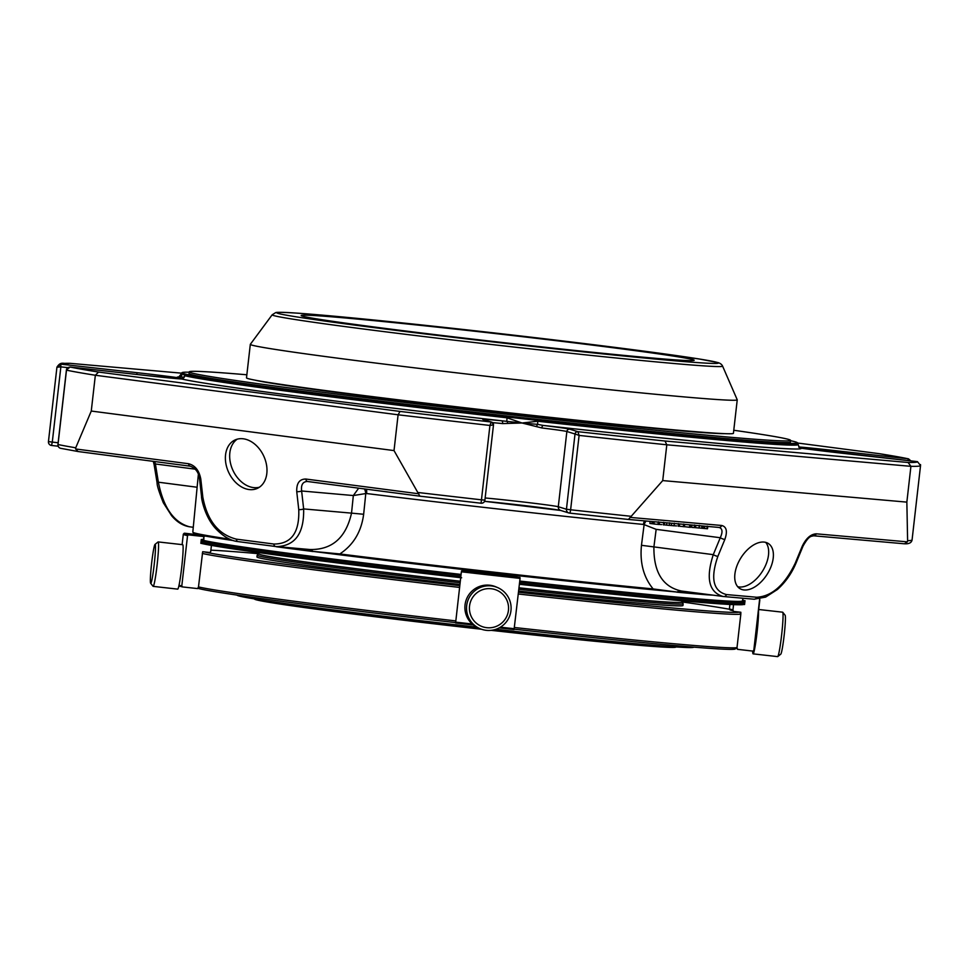 <?xml version="1.0" encoding="UTF-8"?>
<svg xmlns="http://www.w3.org/2000/svg" width="969" height="969" viewBox="0 0 969 969"><rect width="100%" height="100%" fill="white"/><g stroke="black" fill="none" stroke-linecap="round" stroke-linejoin="round"><path stroke-width="1.45" d="M434.245 326.819A197.773 4.046 6.5 0 0 301.165 315.506A197.773 4.046 6.5 0 0 497.218 341.912A197.773 4.046 6.5 0 0 694.179 360.286A197.773 4.046 6.5 0 0 434.245 326.819M569.493 513.098A3.488 0.739 -83.8 0 0 569.518 513.098A3.488 0.739 -83.8 0 0 570.62 509.779L566.441 509.234A3.488 3.476 107.1 0 0 569.493 513.098M419.807 496.152L307.633 481.508A3.488 2.192 -82.6 0 1 307.585 481.496L419.843 496.164L481.048 503.214A3.488 3.476 107.1 0 0 484.9 500.149L481.46 499.822L481.048 503.214A431.108 8.818 -173.5 0 1 419.88 496.164L394.02 450.585L398.102 414.793L400.027 411.425A431.108 8.818 6.5 0 0 491.186 422.012L489.926 425.452L493.487 424.906L484.9 500.137L493.487 424.906A2.616 2.616 169.8 0 0 493.463 424.143L493.463 424.143A2.616 2.616 169.8 0 0 491.186 422.012L483.034 419.504A43.896 0.896 6.5 0 1 501.47 420.764L522.025 423.005L502.657 423.586A2.616 1.502 -84.3 0 0 501.47 420.764A314.053 6.42 6.5 0 1 181.809 379.024A2.616 2.422 -86.3 0 0 181.554 379M669.058 525.295L674.036 525.816L674.303 523.502L674.073 525.755L676.604 525.913M678.506 523.599L678.167 526.203L678.918 526.24L678.215 526.119M659.526 522.194L659.271 524.459L661.791 524.604M663.353 524.895L663.656 522.291L663.365 524.895L664.104 524.932L663.402 524.823M694.264 527.548L699.061 528.008L699.327 525.707M699.388 525.416L699.061 528.008M678.215 526.07L679.378 526.191M679.632 523.975L679.378 526.228L684.417 526.724L682.527 526.47L684.417 526.724L684.671 524.411M683.714 524.059L683.424 526.664L683.763 524.059L683.472 526.664L684.417 526.724M650.138 521.37L649.908 523.454L653.99 523.95M654.245 521.734L653.99 523.987L659.017 524.483L657.127 524.229L659.017 524.483L659.283 522.17M658.072 524.423L658.363 521.819L658.072 524.423L659.017 524.483M684.417 526.664L690.352 527.366L690.631 524.944M691.939 525.053L691.672 527.366L694.24 527.596L694.507 525.283M664.189 524.847L664.431 522.63L664.189 524.847L669.288 525.392L669.543 523.078M663.426 524.677L664.807 524.847M704.136 528.444L707.515 528.771L707.782 526.458M706.922 528.735L707.213 526.131L706.898 528.735L707.515 528.771M701.314 528.19L704.572 528.517L704.838 526.191M699.097 527.948L702.501 528.335L702.767 526.01M51.539 445.461L58.164 446.2L51.539 445.461A3.488 3.488 0 0 1 48.462 442.445L48.45 441.549A434.596 8.878 -173.5 0 1 48.45 441.549A3.488 3.488 172.5 0 0 48.462 442.445L48.462 442.445A3.488 3.488 172.5 0 0 51.527 445.461L52.29 442.094L48.45 441.585L56.929 367.227L60.865 366.863L52.29 442.094L58.128 442.748M66.425 369.952C66.607 368.305 67.83 367.324 70.083 367.021L146.186 375.512L70.071 367.021L66.425 369.952L57.934 444.505A3.488 3.488 0 0 0 60.684 448.32L60.684 448.32A3.488 3.416 -78.1 0 1 58.007 444.529L58.019 444.492M67.757 367.626L60.865 366.863L60.793 364.162L56.929 367.227A434.596 8.878 6.5 0 1 56.929 367.178C61.12 360.747 63.155 364.356 69.841 363.314L70.156 363.339A431.108 8.818 6.5 0 0 60.793 364.162L60.502 366.827M832.117 452.087L832.056 450.294L908.486 458.834L879.682 453.734L797.608 443.027L879.767 453.746M907.614 540.69A434.596 8.878 -173.5 0 0 912.071 539.939C911.526 542.773 908.995 544.057 904.465 543.779L907.347 541.853L907.614 540.69L906.851 502.124L910.921 466.331L908.098 462.467A431.108 8.818 6.5 0 0 917.461 461.644L920.538 465.532L920.514 464.587M628.384 519.445A431.108 8.818 -173.5 0 1 569.53 513.098L628.433 519.457L662.723 480.588L666.805 444.795L665.013 441.016L908.098 462.467M662.723 480.588L906.851 502.124M569.518 513.098A3.488 3.488 0 0 1 568.864 512.964L560.724 510.457A3.488 3.476 -72.9 0 1 558.289 506.739L566.865 431.496A2.616 2.604 107.1 0 1 569.748 429.182L577.912 431.689A2.616 2.556 101.9 0 0 575.077 434.015L579.099 435.408A434.596 8.878 6.5 0 0 666.805 444.795L910.921 466.331A434.596 8.878 6.5 0 0 920.538 465.568L912.071 539.939M665.013 441.016A431.108 8.818 6.5 0 1 577.912 431.689L579.099 435.408L570.62 509.779A434.596 8.878 -173.5 0 0 631.291 516.32M60.684 448.32L78.101 451.53L75.618 448.974L75.727 447.799L91.268 411.05L95.35 375.257L98.572 372.06L400.027 411.425M91.268 411.05L394.02 450.585M307.379 481.484C302.825 481.654 300.911 484.827 301.625 490.98A3.488 0.993 173.6 0 1 296.744 491.634C296.441 483.24 299.469 479.037 305.853 479.037A3.488 2.192 -82.6 0 0 307.585 481.496L307.548 481.496M652.985 523.854L653.239 521.637M689.504 527.293L689.783 524.871M664.298 524.871L664.552 522.642M701.653 528.262L701.919 525.937M646.117 521.019A6.989 4.058 -66.4 0 0 644.119 524.629L656.158 529.353L653.905 546.904L713.281 554.656L720.27 537.734A3.488 0.812 22.4 0 0 724.848 539.442C727.634 531.387 726.58 526.736 721.699 525.477A3.488 2.725 -85 0 1 718.986 527.439L628.457 519.457M656.158 529.353L720.27 537.734C722.91 531.92 722.499 528.493 719.059 527.451L719.059 527.451M680.48 590.908L723.722 596.541A3.488 2.725 -85 0 0 723.807 596.541L723.056 596.468C708.908 592.253 705.65 578.323 713.281 554.656A3.488 0.812 22.4 0 0 717.872 556.363L724.848 539.442M737.445 564.552A26.66 15.492 -57.7 0 1 768.296 543.488A26.66 15.492 -57.7 0 1 767.157 574.29A26.66 15.492 -57.7 0 1 739.831 588.558A26.66 15.492 -57.7 0 1 737.445 564.552M723.891 596.553L753.967 599.205A3.488 2.725 -85 0 0 754.052 599.217L723.807 596.541A3.488 2.725 -85 0 0 726.52 594.578L756.765 597.255C771.954 596.323 784.769 584.973 795.234 563.195A3.488 0.812 -157.6 0 0 796.058 563.001L803.047 546.08A3.488 0.812 -157.6 0 1 802.223 546.262C806.038 538.304 810.726 534.161 816.273 533.822A3.488 2.725 95 0 1 813.56 535.784A3.488 2.725 95 0 1 813.476 535.772M193.267 527.281L189.415 526.773C182.802 525.658 176.879 521.976 171.622 515.726L163.325 502.778C158.977 491.804 156.905 485.19 157.111 482.95A3.488 0.678 -9.3 0 1 158.383 482.199L155.403 463.969A3.488 0.678 -9.3 0 0 154.132 464.72L153.296 461.353M154.616 461.523L155.403 463.969L195.326 469.178M75.618 448.974L188.555 463.727C195.12 465.411 199.202 470.546 200.801 479.11A3.488 0.993 173.6 0 1 199.505 478.492C198.621 472.266 195.544 468.172 190.287 466.186A3.488 2.192 97.4 0 0 190.336 466.186M275.511 546.48L238.12 541.598A3.488 2.192 -82.6 0 1 238.059 541.598C230.779 540.872 223.355 536.572 215.784 528.674C204.677 516.84 201.249 498.199 201.528 496.419A3.488 0.993 -6.4 0 0 202.812 497.036L200.801 479.11M225.571 461.486A26.66 19.344 65.2 0 1 235.019 439.974A26.66 19.344 65.2 0 1 263.75 456.072A26.66 19.344 65.2 0 1 257.342 488.376A26.66 19.344 65.2 0 1 225.571 461.486M236.327 539.139A3.488 2.192 -82.6 0 0 238.059 541.598L275.571 546.492A3.488 2.192 -82.6 0 0 275.632 546.504L276.649 546.613C295.17 545.922 304.169 533.362 303.648 508.919A3.488 0.993 173.6 0 1 298.755 509.573C299.603 532.538 291.294 544.033 273.839 544.033L236.327 539.139C218.364 534.513 207.184 520.474 202.812 497.036M358.675 488.17L353.334 495.547L301.625 490.98L303.648 508.919L351.529 513.134L353.334 495.547L365.785 493.548L363.654 514.273C361.34 531.751 353.394 544.978 339.816 553.941A280.925 5.741 6.5 0 0 653.154 588.934C643.622 577.379 639.734 562.844 641.466 545.305L653.905 546.904C653.615 572.17 662.735 586.863 681.243 590.993M189.403 526.773C173.73 522.364 163.386 507.502 158.383 482.199L197.131 487.25M310.019 549.532L275.571 546.492A3.488 2.192 -82.6 0 1 273.839 544.033M364.489 488.933A6.989 2.786 -98.9 0 1 365.785 493.548L366.585 493.536A282.027 5.766 6.5 0 0 643.428 524.447A6.989 4.106 -84.4 0 1 644.506 520.874M366.439 489.188A6.989 2.786 -83 0 1 366.585 493.536M641.466 545.305L644.119 524.629L643.428 524.447M309.874 549.52C332.028 549.956 345.909 537.831 351.529 513.134L363.654 514.273M710.81 594.869L706.752 594.675A285.54 5.838 -173.5 0 1 677.089 592.059A10.308 7.473 95.3 0 1 680.832 590.957M652.476 589.721L677.089 592.059L653.154 588.934L652.476 589.721A280.029 5.729 6.5 0 1 340.131 554.837L312.781 551.373A285.54 5.838 -173.5 0 1 275.983 546.564L273.839 546.262M676.725 592.144A285.056 5.826 6.5 0 0 706.353 594.76L706.752 594.675A10.308 8.551 94.8 0 1 707.261 594.397M198.391 474.132L192.807 532.102A280.925 5.741 6.5 0 0 192.855 532.223A280.925 5.741 6.5 0 0 229.738 539.188M275.959 546.54A10.308 7.098 -82.4 0 1 275.983 546.564L266.233 545.268M310.262 549.58A10.308 5.753 -82.7 0 1 312.781 551.373L339.816 553.941L340.131 554.837M744.846 602.185A275.608 5.632 -173.5 0 1 519.675 581.945M460.978 575.344A275.608 5.632 -173.5 0 1 299.239 555.673A275.608 5.632 -173.5 0 1 201.104 541.029M743.32 600.501A274.736 5.62 -173.5 0 1 744.156 600.95A274.736 5.62 -173.5 0 1 519.772 581.061A272.992 5.584 -173.5 0 0 742.472 600.877L742.581 599.859M201.249 539.757A272.992 5.584 -173.5 0 0 300.971 554.946A272.992 5.584 -173.5 0 0 461.074 574.423A274.736 5.62 -173.5 0 1 201.213 540.048M713.087 595.16L706.353 594.76M192.855 532.223L193.643 533.192A280.029 5.729 6.5 0 0 233.456 540.593M276.298 546.734A285.056 5.826 6.5 0 0 313.023 551.531M743.962 604.45L744.58 604.523L745.016 600.695L743.066 600.477L742.642 598.212M200.849 543.258A274.966 5.62 -173.5 0 0 201.504 543.415L200.837 543.343L201.273 539.527L203.938 539.127L203.551 536.523L204.18 536.935M179.144 376.856A314.053 6.42 6.5 0 0 177.339 377.644A2.616 2.144 98.2 0 0 175.51 378.528M181.276 378.988L182.584 378.576A3.488 3.452 103.8 0 0 184.74 375.718A310.564 6.347 6.5 0 0 507.041 417.809L522.025 423.005L537.71 421.236L537.65 424.361L543.161 425.415A2.616 1.005 97 0 0 541.865 427.959L522.025 423.005L537.65 424.361A2.616 0.63 109.2 0 0 536.535 426.59M569.748 429.182A43.896 0.896 6.5 0 0 543.161 425.415A314.053 6.42 6.5 0 0 800.915 448.15A2.616 2.144 -81.8 0 1 801 448.162L917.377 461.632L841.358 453.141A43.896 0.896 6.5 0 1 800.915 448.15L799.074 447.424M182.814 378.358L181.675 379.012L146.186 375.512A43.896 0.896 6.5 0 0 181.809 379.024L182.584 378.576A2.616 2.471 -126.5 0 0 181.954 378.915M60.89 364.174L136.895 372.665A43.896 0.896 6.5 0 1 177.339 377.644L179.277 377.571A2.616 2.289 73.2 0 0 178.126 378.746M178.829 376.977L180.961 374.276A310.564 6.347 6.5 0 0 181.457 374.712A3.488 3.488 -64.4 0 1 179.277 377.571L182.317 378.637L184.74 375.718M507.635 423.368A2.616 1.151 -97.5 0 0 506.799 420.921L507.041 417.809M181.457 374.712L182.317 378.637M790.571 440.713A309.692 6.335 -173.5 0 1 797.354 442.7L798.129 443.669A310.564 6.347 -173.5 0 1 798.177 443.802A310.564 6.347 -173.5 0 1 507.126 417.021A310.564 6.347 -173.5 0 1 181.046 373.489A310.564 6.347 -173.5 0 1 181.13 373.368L182.099 372.605A309.692 6.335 -173.5 0 1 189.149 372.193M797.354 442.7A309.692 6.335 -173.5 0 1 488.994 414.078A309.692 6.335 -173.5 0 1 182.099 372.605M733.775 430.26A302.655 6.189 -173.5 0 1 790.607 440.398L790.425 442.046A302.655 6.189 -173.5 0 1 586.778 424.737A302.655 6.189 -173.5 0 1 205.101 377.377A302.655 6.189 -173.5 0 1 189.003 373.525L189.185 371.878A302.655 6.189 -173.5 0 1 246.853 374.785M676.011 646.953L675.781 647.135A212.017 4.336 -173.5 0 1 533.18 634.925A212.017 4.336 -173.5 0 1 491.162 630.334M481.545 629.256A212.017 4.336 -173.5 0 1 254.568 599.145L254.387 598.915M671.347 646.638A212.889 4.348 -173.5 0 1 533.556 634.101A212.889 4.348 -173.5 0 1 494.142 629.802M478.577 628.069A212.889 4.348 -173.5 0 1 258.989 599.654M264.198 600.465A212.889 4.348 6.5 0 0 478.032 627.827M494.614 629.68A212.889 4.348 6.5 0 0 666.103 646.25M752.659 651.071A22.36 1.55 -83.6 0 0 753.058 653.845A22.36 1.55 -83.6 0 0 753.083 653.857L777.635 656.619A22.36 1.55 -83.6 0 0 777.744 656.57L780.772 654.148A19.598 1.357 -83.6 0 0 784.212 634.852A19.598 1.357 -83.6 0 0 785.144 615.279L782.734 612.251A22.36 1.55 -83.6 0 0 782.661 612.19A22.36 1.55 -83.6 0 0 782.637 612.19L758.727 609.501M491.21 588.728A19.598 19.55 -67.1 0 1 504.716 619.833A19.598 19.55 -67.1 0 1 471.043 616.042A19.598 19.55 -67.1 0 1 491.21 588.728M258.941 552.609L258.796 553.917A212.889 4.348 6.5 0 0 460.299 581.243M518.996 587.82A212.889 4.348 6.5 0 0 681.837 602.112L681.982 600.804M237.042 595.099L237.042 595.123A229.835 4.7 6.5 0 0 476.627 627.137M495.886 629.293A229.835 4.7 6.5 0 0 693.756 647.159L693.768 647.135M155.149 544.36A19.598 1.357 96.4 0 1 154.168 564.866A19.598 1.357 96.4 0 1 150.643 583.265A19.598 1.357 96.4 0 1 151.576 563.692A19.598 1.357 96.4 0 1 155.016 544.396A19.598 1.357 96.4 0 1 155.149 544.36M777.744 656.57A22.36 1.55 -83.6 0 0 781.668 634.574A22.36 1.55 -83.6 0 0 782.734 612.251M753.083 653.857A22.36 1.55 -83.6 0 0 756.547 636.56A22.36 1.55 -83.6 0 0 758.497 611.524M491.331 585.918A22.36 22.299 -67.1 0 1 509.343 616.805A22.36 22.299 -67.1 0 1 480.091 628.711A22.36 22.299 -67.1 0 1 491.331 585.918M480.091 628.711L478.456 628.009A22.36 22.299 -67.1 0 1 489.696 585.215A22.36 22.299 -67.1 0 1 495.874 586.839L497.521 587.529M258.796 553.868L257.209 555.14A214.379 4.385 6.5 0 0 257.148 555.225A214.379 4.385 6.5 0 0 460.13 582.757M518.827 589.322A214.379 4.385 6.5 0 0 683.145 603.76A214.379 4.385 6.5 0 0 683.109 603.663L681.837 602.064M155.016 544.396L158.044 541.974A22.36 1.55 96.4 0 1 158.153 541.925A22.36 1.55 96.4 0 1 158.177 541.937A22.36 1.55 96.4 0 1 157.16 564.552A22.36 1.55 96.4 0 1 153.15 586.366A22.36 1.55 96.4 0 1 153.054 586.293L150.643 583.265M158.153 541.925L182.705 544.687A22.36 1.55 96.4 0 1 182.729 544.699A22.36 1.55 96.4 0 1 181.712 567.313A22.36 1.55 96.4 0 1 177.702 589.128A22.36 1.55 96.4 0 1 177.666 589.116M257.148 555.225L256.955 556.957A214.379 4.385 6.5 0 0 459.936 584.489M518.633 591.066A214.379 4.385 6.5 0 0 682.951 605.492L683.145 603.76M455.6 622.607A271.247 5.548 -173.5 0 1 413.533 617.725A271.247 5.548 -173.5 0 1 198.233 588.401M736.815 647.692L735.168 649A271.247 5.548 -173.5 0 1 514.26 629.208M759.829 599.787L754.1 650.114A257.706 5.269 6.5 0 1 753.797 650.332L752.84 651.095L753.797 650.332L759.539 599.993A257.706 5.269 -173.5 0 0 759.829 599.787L759.526 598.939M514.478 627.512A272.992 5.584 -173.5 0 0 737.021 647.522L737.506 649.327L752.84 651.095M518.294 594.009A272.992 5.584 6.5 0 0 740.837 614.019L740.849 612.263L739.299 612.081A271.247 5.548 6.5 0 1 518.5 592.241M737.021 647.522L740.837 614.019M514.079 629.559L499.132 627.9A256.833 5.245 6.5 0 0 514.067 629.559L520.074 578.396L520.002 577.488L516.816 577.136M462.516 570.705L516.986 576.834A241.366 4.93 -173.5 0 1 462.516 570.705L461.377 571.795L455.6 622.982A256.833 5.245 6.5 0 0 473.369 625.005L455.6 622.982M455.781 620.911A272.992 5.584 -173.5 0 1 198.488 586.935L202.678 551.724L209.752 552.5L210.697 551.724L211.424 545.39M204.205 551.882A271.247 5.548 6.5 0 0 459.803 585.639M733.557 604.632L732.891 610.47L733.654 611.439L739.299 612.081M729.415 609.259A271.247 5.548 6.5 0 0 681.861 601.906M258.82 553.711A271.247 5.548 6.5 0 0 210.879 550.174M202.303 553.432A272.992 5.584 6.5 0 0 459.597 587.42M198.488 586.935L197.615 588.595L182.56 586.935L181.797 585.979L187.538 535.651L188.483 534.876L203.551 536.523A241.366 4.93 -173.5 0 1 199.844 535.009M182.56 586.935L181.797 585.979A257.706 5.269 6.5 0 1 179.023 585.264M199.566 534.949L184.57 533.216L183.601 533.98M732.939 610.046A232.366 4.748 6.5 0 0 729.403 608.992L730.154 609.949L729.403 608.992L729.911 604.462M272.18 314.792L250.341 344.298A245.036 5.015 6.5 0 0 250.317 344.346A245.036 5.015 6.5 0 0 493.209 377.062A245.036 5.015 6.5 0 0 737.239 399.834A245.036 5.015 6.5 0 0 737.227 399.773L722.583 366.1C721.844 364.489 720.33 363.314 718.041 362.588L698.964 358.942L594.591 344.831L426.396 325.451A222.143 4.542 6.5 0 0 352.389 324.797A222.143 4.542 6.5 0 0 714.201 363.448A222.143 4.542 6.5 0 0 426.433 325.463C367.227 319.152 324.034 315.046 296.805 313.12C274.784 311.727 276.48 312.575 275.668 312.612L272.18 314.792A226.673 4.639 6.5 0 0 496.855 345.109A226.673 4.639 6.5 0 0 722.583 366.1M250.317 344.346L246.501 377.849A245.036 5.015 6.5 0 0 489.393 410.565A245.036 5.015 6.5 0 0 733.424 433.325L737.239 399.834M254.895 380.127A239.367 4.893 6.5 0 0 489.345 411.001A239.367 4.893 6.5 0 0 724.727 433.652M790.607 440.398A302.655 6.189 -173.5 0 1 586.96 423.078A302.655 6.189 -173.5 0 1 189.185 371.878M737.7 586.693A26.66 15.492 122.3 0 0 762.421 571.31A26.66 15.492 122.3 0 0 765.704 542.361M237.248 439.163A26.66 19.344 -114.8 0 0 229.859 459.5A26.66 19.344 -114.8 0 0 259.401 487.213M879.682 453.734A431.108 8.818 6.5 0 1 908.159 458.785L908.474 460.638M541.865 427.959A41.267 0.848 6.5 0 1 566.865 431.496L575.077 434.015M577.899 431.689A2.616 2.604 107.1 0 0 575.017 434.003L566.441 509.234L558.289 506.739A41.267 0.848 -173.5 0 0 528.747 502.645A41.267 0.848 -173.5 0 0 485.166 497.981M418.402 492.543A434.596 8.878 -173.5 0 0 481.46 499.822L489.926 425.452A434.596 8.878 6.5 0 1 398.102 414.793L95.35 375.257A434.596 8.878 6.5 0 1 66.486 370.158L58.007 444.529A434.596 8.878 -173.5 0 0 75.727 447.799M560.712 510.457L484.561 501.324A44.768 0.921 -173.5 0 1 528.747 506.084A44.768 0.921 -173.5 0 1 560.518 510.397M628.518 519.457L718.889 527.427A3.488 2.725 -85 0 0 718.986 527.439M630.625 517.446L721.699 525.477M418.79 493.79L305.853 479.037M695.512 527.693L695.766 525.392M651.858 523.72L652.101 521.54M666.587 525.15L666.842 522.836M671.335 525.573L671.602 523.26M703.058 528.384L703.324 526.058M726.52 594.578C713.136 591.138 710.253 578.396 717.872 556.363M795.234 563.195L802.223 546.262M907.347 541.853L816.273 533.822M903.98 543.754L813.657 535.784M78.101 451.53L190.227 466.174M188.555 463.727A3.488 2.192 97.4 0 0 190.287 466.186L78.029 451.53M298.755 509.573L296.744 491.634M796.058 563.001C791.709 573.418 785.484 582.236 777.417 589.491L765.607 597.11L754.052 599.217A3.488 2.725 -85 0 0 756.765 597.255M200.934 542.507A275.608 5.632 6.5 0 0 299.07 557.151A275.608 5.632 6.5 0 0 460.808 576.821M519.505 583.423A275.608 5.632 6.5 0 0 744.689 603.651M201.709 543.476A274.736 5.62 6.5 0 0 299.518 558.071A274.736 5.62 6.5 0 0 460.711 577.669M744.652 603.941L735.398 604.704L665.824 599.339L519.408 584.271A274.736 5.62 6.5 0 0 743.683 604.438M70.059 363.327L181.409 373.15L70.156 363.339M136.895 372.665L136.968 374.482M908.074 458.773L908.135 460.602M832.056 450.294A43.896 0.896 6.5 0 0 798.71 446.951M502.657 423.586A41.267 0.848 6.5 0 0 492.615 422.641M492.034 422.254A2.616 2.604 107.1 0 0 491.646 422.096L483.507 419.601A2.616 2.604 107.1 0 0 483.034 419.504M493.487 424.906L491.646 422.096A2.616 2.604 107.1 0 0 491.174 421.999L491.174 421.999M70.095 367.021A431.108 8.818 6.5 0 0 98.572 372.06M537.71 421.236A310.564 6.347 6.5 0 0 798.093 444.589L799.546 447.69M425.742 573.612A225.692 4.615 6.5 0 0 460.711 577.694L425.488 573.587M754.79 644.034A15.129 1.042 -83.6 0 0 757.564 619.748M520.002 577.488A256.833 5.245 -173.5 0 1 461.535 570.911M520.074 578.396A257.706 5.269 -173.5 0 1 461.377 571.795M455.648 622.122A257.706 5.269 6.5 0 0 472.182 624.012M500.404 627.185A257.706 5.269 6.5 0 0 514.345 628.724M187.538 535.651A257.706 5.269 -173.5 0 1 183.311 534.198L182.124 544.626M188.483 534.876A256.833 5.245 -173.5 0 1 184.57 533.216M258.033 380.708A239.355 4.893 6.5 0 0 566.683 419.42A239.355 4.893 6.5 0 0 721.542 433.518M481.048 503.214A3.488 3.488 0 0 0 484.924 500.137M48.45 441.549L56.929 367.178M910.896 460.905L908.486 458.834M663.692 522.291L663.402 524.895M683.835 524.072L683.545 526.676M658.448 521.831L658.157 524.435M658.326 521.819L658.024 524.423M694.555 524.992L694.252 527.596M669.579 522.788L669.288 525.392M674.339 523.212L674.049 525.816M707.285 526.143L706.982 528.735M707.176 526.131L706.885 528.735M803.047 546.08C809.369 534.888 811.223 536.669 813.56 535.784L904.089 543.766M157.111 482.95L154.132 464.72M201.528 496.419L199.505 478.492M744.156 600.95L744.882 601.858M201.613 543.452C213.919 546.262 246.55 551.131 299.506 558.071L461.644 577.778M798.093 444.589L798.177 443.802M180.961 374.276L181.046 373.489M153.15 586.366L177.702 589.128M754.1 650.114L753.204 651.059M736.743 648.576L736.004 648.334M739.662 612.129L740.716 613.45M178.877 585.942L182.463 586.923M184.207 533.253L183.311 534.198M200.389 535.869L203.647 536.547M733.363 610.906L730.057 609.937"/></g></svg>
